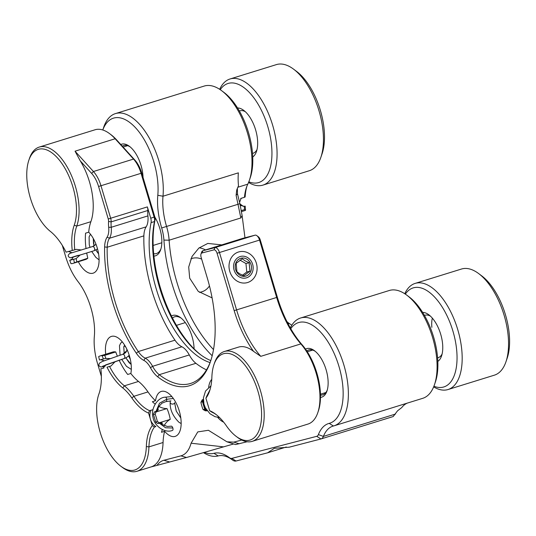 <?xml version="1.0" encoding="UTF-8"?>
<svg xmlns="http://www.w3.org/2000/svg" width="536" height="536" viewBox="0 0 536 536"><rect width="100%" height="100%" fill="white"/><g stroke="black" fill="none" stroke-linecap="round" stroke-linejoin="round"><path stroke-width="0.8" d="M73.224 257.059L71.918 259.183L69.727 260.335A49.861 24.247 72.8 0 1 70.946 263.625A23.517 11.437 -107.2 0 0 73.03 263.384A23.517 11.437 -107.2 0 0 74.444 262.72A49.861 24.247 72.8 0 1 73.666 259.31L76.132 258.587L80.125 255.015M109.538 366.457A47.979 23.336 -107.2 0 0 124.379 385.826A47.041 22.874 72.8 0 1 133.859 396.298A47.979 23.336 -107.2 0 0 149.557 410.65L148.559 413.068A49.861 24.247 72.8 0 1 131.856 397.987A45.158 21.963 -107.2 0 0 122.757 387.937A49.861 24.247 72.8 0 1 107.019 367.187L110.972 366.008L114.992 361.82M206.367 410.509L206.923 410.864A47.979 23.336 -107.2 0 0 205.335 410.817L203.023 409.497A49.861 24.247 72.8 0 1 204.806 409.517L206.367 410.509A11.946 10.439 -104.6 0 1 203.613 405.518L204.806 409.517M203.446 399.193L202.42 401.511L203.613 405.518A11.946 10.439 -104.6 0 1 203.171 399.802M161.725 423.983L162.401 423.139C161.785 422.737 160.284 422.891 157.906 423.594L155.788 422.254A49.861 24.247 72.8 0 1 157.303 421.376A23.517 11.437 -107.2 0 0 156.378 417.785A23.517 11.437 -107.2 0 0 155.185 414.261A49.861 24.247 72.8 0 1 153.403 414.241L154.422 411.923C156.78 411.139 158.087 410.348 158.348 409.558L157.624 409.149M152.968 409.705L149.557 410.65M201.013 253.99L201.623 252.188A5.923 2.881 72.8 0 1 202.863 250.754A5.923 2.881 72.8 0 1 202.923 250.734L214.996 247.599A5.923 2.881 72.8 0 1 219.479 252.556L236.59 309.935A74.075 36.026 -107.2 0 0 260.771 356.34L253.568 351.382A75.924 36.924 72.8 0 1 234.172 310.639L217.067 253.26A4.074 1.983 -107.2 0 0 213.978 249.856L201.905 252.992A4.074 1.983 -107.2 0 0 201.013 253.99A4.074 1.983 -107.2 0 0 201.147 257.394L207.157 277.548A100.373 48.816 72.8 0 1 210.527 361.425A100.373 48.816 72.8 0 1 188.545 386A100.373 48.816 72.8 0 1 157.644 376.775A24.073 11.712 72.8 0 1 150.455 367.703A16.67 8.107 -107.2 0 0 143.816 360.373A24.073 11.712 72.8 0 1 136.305 353.211A100.373 48.816 72.8 0 1 104.621 246.929A24.073 11.712 72.8 0 1 107.093 237.173A16.67 8.107 -107.2 0 0 108.681 227.304A24.073 11.712 72.8 0 1 108.574 221.462A4.074 1.983 -107.2 0 0 108.259 218.99L98.57 186.481A20.368 9.909 -107.2 0 0 91.643 173.409L80.246 160.82L75.04 151.199L93.431 171.513A22.224 10.807 72.8 0 1 100.989 185.778L110.677 218.286A5.923 2.881 72.8 0 1 111.133 221.877A22.224 10.807 -107.2 0 0 111.233 227.271A18.519 9.005 72.8 0 1 109.465 238.232A22.224 10.807 -107.2 0 0 107.187 247.243A98.517 47.912 -107.2 0 0 138.281 351.562A22.224 10.807 -107.2 0 0 145.222 358.175A18.519 9.005 72.8 0 1 152.593 366.316A22.224 10.807 -107.2 0 0 159.226 374.691A98.517 47.912 -107.2 0 0 189.556 383.749A98.517 47.912 -107.2 0 0 190.608 383.448A98.517 47.912 -107.2 0 0 210.829 360.514M229.77 271.384A15.926 13.909 75.4 0 0 247.612 282.519A15.926 13.909 75.4 0 0 256.355 263.136A15.926 13.909 75.4 0 0 238.513 252A15.926 13.909 75.4 0 0 229.77 271.384M164.17 425.571A47.979 23.336 72.8 0 1 170.234 419.38A23.517 11.437 -107.2 0 0 168.941 413.886A23.517 11.437 -107.2 0 0 167.004 408.559A47.979 23.336 72.8 0 1 158.83 406.422M157.303 421.376L159.239 422.79A47.979 23.336 -107.2 0 0 157.906 423.594M170.234 419.38L159.239 422.79M136.492 471.425A47.041 22.874 72.8 0 1 122.476 467.452L120.928 466.3A45.158 21.963 -107.2 0 0 134.389 470.112A45.158 21.963 -107.2 0 0 146.335 446.562A49.861 24.247 72.8 0 1 152.298 425.591L154.442 427.031A47.979 23.336 -107.2 0 0 148.941 446.89A47.041 22.874 72.8 0 1 136.995 471.285A47.041 22.874 72.8 0 1 136.492 471.425M136.995 471.285L151.125 466.903A47.041 22.874 -107.2 0 0 163.071 442.508A47.979 23.336 72.8 0 1 164.626 431.312A23.517 11.437 -107.2 0 0 175.178 436.378A23.517 11.437 -107.2 0 0 179.292 411.038A23.517 11.437 -107.2 0 0 161.249 391.454A23.517 11.437 -107.2 0 0 155.514 400.754A47.979 23.336 72.8 0 1 147.99 391.917A47.041 22.874 -107.2 0 0 138.509 381.444A47.979 23.336 72.8 0 1 130.831 373.492L127.689 374.463A47.979 23.336 72.8 0 1 119.099 360.118M68.856 170.073A47.041 22.874 72.8 0 1 75.355 186.247A47.041 22.874 72.8 0 1 76.749 226.071A47.979 23.336 -107.2 0 0 74.765 249.816L66.089 252.148A49.861 24.247 72.8 0 0 50.357 231.398A45.158 21.963 -107.2 0 1 30.351 198.019A45.158 21.963 -107.2 0 1 28.837 160.277L29.453 158.448A47.041 22.874 72.8 0 1 39.262 147.078A47.041 22.874 72.8 0 1 68.856 170.073M78.336 261.736A23.517 11.437 -107.2 0 0 93.103 273.179A23.517 11.437 -107.2 0 0 97.217 247.84A23.517 11.437 -107.2 0 0 88.708 232.202A47.979 23.336 72.8 0 1 90.886 221.69A47.041 22.874 -107.2 0 0 89.485 181.865A47.041 22.874 -107.2 0 0 80.246 160.82M210.809 360.574A88.889 43.228 72.8 0 1 200.404 354.577A88.889 43.228 72.8 0 1 154.482 221.562A5.923 2.881 -107.2 0 0 154.134 217.147L141.075 173.342A22.224 10.807 -107.2 0 0 133.524 159.078L115.133 138.764A47.041 22.874 -107.2 0 0 109.545 133.611A47.041 22.874 -107.2 0 0 95.026 129.779L39.262 147.078M105.713 354.209A23.517 11.437 72.8 0 1 111.414 336.414A23.517 11.437 72.8 0 1 129.457 356.005A23.517 11.437 72.8 0 1 130.831 373.492M162.334 429.591A47.979 23.336 72.8 0 0 161.483 432.284L164.626 431.312M223.666 422.16A23.517 11.437 72.8 0 1 217.716 417.383M253.568 351.382A47.041 22.874 -107.2 0 0 238.487 347.12L224.356 351.502A47.041 22.874 72.8 0 1 245.589 361.787A47.041 22.874 72.8 0 1 263.947 408.847A47.041 22.874 72.8 0 1 252.222 441.356A47.041 22.874 72.8 0 1 251.726 441.497A47.041 22.874 72.8 0 1 237.703 437.523L236.155 436.364A45.158 21.963 -107.2 0 0 249.615 440.183A45.158 21.963 -107.2 0 0 261.387 409.316A45.158 21.963 -107.2 0 0 243.726 363.656A45.158 21.963 -107.2 0 0 213.931 364.708A45.158 21.963 -107.2 0 0 211.874 377.203A49.861 24.247 72.8 0 1 209.603 390.999A49.861 24.247 72.8 0 1 205.911 398.168L206.909 395.756A47.979 23.336 -107.2 0 0 209.904 390.061M101.364 376.393L97.626 363.857C94.738 354.015 93.646 344.842 94.336 336.347C95.991 319.221 88.916 295.47 78.022 281.601C72.722 274.66 68.588 266.278 65.606 256.463L62.31 245.394M150.877 466.977L156.994 465.389A44.321 21.554 72.8 0 1 163.889 460.277L180.92 455.855C185.724 454.495 189.114 450.28 191.097 443.212L197.771 431.909L208.424 430.281L226.942 441.805L233.723 442.133L241.763 440.049M208.638 387.407A23.517 11.437 72.8 0 1 211.767 379.361M210.058 362.57A88.889 43.228 72.8 0 1 162.857 307.356A88.889 43.228 72.8 0 1 151.078 222.614A5.923 2.881 -107.2 0 0 150.737 218.199L147.367 206.903A5.923 2.881 72.8 0 1 147.822 210.494A22.224 10.807 -107.2 0 0 147.923 215.894L111.233 227.271L108.681 227.304M252.222 441.356L307.992 424.056A47.041 22.874 -107.2 0 0 317.794 412.68A47.041 22.874 -107.2 0 0 300.864 343.904A74.075 36.026 72.8 0 1 276.677 297.5L259.571 240.121A5.923 2.881 -107.2 0 0 256.851 235.666A5.923 2.881 -107.2 0 0 255.089 235.163L242.661 238.393A14.814 7.203 -107.2 0 0 242.507 238.44A14.814 7.203 -107.2 0 0 242.352 238.487M213.931 364.708L214.554 362.879A47.041 22.874 72.8 0 1 224.356 351.502M109.545 133.611L111.066 134.75A45.185 21.976 72.8 0 1 116.433 139.702L134.824 160.016A20.368 9.909 72.8 0 1 141.752 173.088L154.81 216.892A4.074 1.983 72.8 0 1 155.045 219.928A90.745 44.133 -107.2 0 0 201.161 355.14M256.851 235.666L258.379 236.805A4.074 1.983 72.8 0 1 260.241 239.867L277.353 297.245A75.924 36.924 -107.2 0 0 302.137 344.815A45.185 21.976 72.8 0 1 318.404 410.884L317.794 412.68M247.109 441.751L235.612 444.565L226.942 441.805M233.683 443.955L186.495 457.496L180.92 455.855M156.994 465.389L186.495 457.496M72.253 250.547A49.861 24.247 72.8 0 1 74.236 225.194A45.158 21.963 -107.2 0 0 66.658 171.44A45.158 21.963 -107.2 0 0 28.837 160.277M100.862 368.788L103.944 367.984L100.862 368.788A49.861 24.247 72.8 0 1 99.066 393.592A49.861 24.247 72.8 0 1 98.872 394.141A45.158 21.963 -107.2 0 0 98.698 394.637A45.158 21.963 -107.2 0 0 100.212 432.371A45.158 21.963 -107.2 0 0 120.928 466.3M216.31 414.676A47.979 23.336 -107.2 0 0 211.787 412.13L209.643 410.697L205.911 398.168M209.643 410.697A49.861 24.247 72.8 0 1 215.526 414.08A49.861 24.247 72.8 0 1 226.353 425.772A45.158 21.963 -107.2 0 0 236.155 436.364M103.388 358.999L99.448 360.025A49.861 24.247 72.8 0 0 98.671 356.614A23.517 11.437 -107.2 0 1 100.085 355.951A23.517 11.437 -107.2 0 1 102.168 355.71L104.761 355.361A47.979 23.336 -107.2 0 0 105.853 358.283L103.388 358.999A49.861 24.247 72.8 0 1 102.168 355.71M155.788 422.254L153.403 414.241M202.42 401.511A49.861 24.247 72.8 0 1 200.906 402.389A23.517 11.437 -107.2 0 0 203.023 409.497M69.727 260.335L73.666 259.31M155.514 400.754L152.378 401.725A47.979 23.336 72.8 0 0 155.118 404.037M117.31 356.031A47.979 23.336 72.8 0 1 115.749 351.951A23.517 11.437 -107.2 0 0 112.647 352.058L100.085 355.951M88.708 232.202L85.572 233.173A47.979 23.336 72.8 0 0 86.015 248.583M73.03 263.384L85.593 259.491A23.517 11.437 -107.2 0 0 87.804 258.211A47.979 23.336 72.8 0 1 86.705 253.019M200.906 402.389L202.106 399.997A47.979 23.336 -107.2 0 0 203.358 399.253M167.004 408.559L156.016 411.97L155.185 414.261M115.749 351.951L104.761 355.361M109.92 358.564L105.203 358.47M87.804 258.211L74.444 262.72M162.401 423.139L162.046 422.998M154.442 427.031L155.876 426.582A11.946 10.439 -104.6 0 1 150.428 419.326L152.298 425.591M154.422 411.923A47.979 23.336 -107.2 0 0 156.016 411.97M158.073 410L158.348 409.558M81.378 249.997L76.306 249.34L74.765 249.816M76.132 258.587A47.979 23.336 -107.2 0 0 76.816 261.622M148.559 413.068L150.428 419.326A11.946 10.439 -104.6 0 1 150.991 410.208M110.972 366.008L107.019 367.187M223.626 446.877L191.097 443.212M239.297 443.775L233.723 442.133M239.485 239.398A5.923 2.881 72.8 0 1 239.552 239.378A5.923 2.881 72.8 0 1 239.612 239.358L239.264 239.445A14.814 7.203 -107.2 0 0 239.103 239.492A14.814 7.203 -107.2 0 0 238.761 239.619M206.501 369.867A98.517 47.912 72.8 0 1 195.915 363.308L159.226 374.691L157.644 376.775M107.093 237.173L109.465 238.232L146.154 226.855A18.519 9.005 -107.2 0 0 147.923 215.894M146.154 226.855A22.224 10.807 -107.2 0 0 143.876 235.86L107.187 247.243L104.621 246.929M136.305 353.211L138.281 351.562L174.97 340.179A98.517 47.912 72.8 0 1 143.876 235.86M174.97 340.179A22.224 10.807 -107.2 0 0 181.912 346.792L145.222 358.175L143.816 360.373M150.455 367.703L152.593 366.316L189.282 354.939A18.519 9.005 -107.2 0 0 181.912 346.792M189.282 354.939A22.224 10.807 -107.2 0 0 195.915 363.308M244.289 206.34L245.186 206.105L244.302 206.353L240.47 205.422M305.513 349.11A25.4 12.355 72.8 0 1 306.894 348.561A25.4 12.355 72.8 0 1 314.465 350.705A25.4 12.355 72.8 0 1 326.967 391.019A25.4 12.355 72.8 0 1 321.406 397.236A25.4 12.355 72.8 0 1 320.488 397.397M315.248 351.335A23.517 11.437 -107.2 0 0 308.997 349.881A23.517 11.437 -107.2 0 0 308.749 349.948A23.517 11.437 -107.2 0 0 306.8 351M320.481 395.112A23.517 11.437 -107.2 0 0 322.438 394.945A23.517 11.437 -107.2 0 0 322.685 394.878A23.517 11.437 -107.2 0 0 327.262 390.054M120.781 144.499A25.4 12.355 72.8 0 1 121.799 144.137A25.4 12.355 72.8 0 1 129.37 146.281A25.4 12.355 72.8 0 1 143.032 177.383M130.154 146.904A23.517 11.437 -107.2 0 0 123.903 145.45A23.517 11.437 -107.2 0 0 123.655 145.524A23.517 11.437 -107.2 0 0 122.282 146.161M154.891 217.18A25.4 12.355 72.8 0 1 160.679 249.689A25.4 12.355 72.8 0 1 155.118 255.906A25.4 12.355 72.8 0 1 153.906 256.094M153.665 253.716A23.517 11.437 -107.2 0 0 156.15 253.615A23.517 11.437 -107.2 0 0 156.398 253.548A23.517 11.437 -107.2 0 0 160.974 248.724M171.426 315.965A25.4 12.355 72.8 0 1 172.853 315.396A25.4 12.355 72.8 0 1 180.424 317.54A25.4 12.355 72.8 0 1 194.092 348.862M181.208 318.17A23.517 11.437 -107.2 0 0 174.957 316.716A23.517 11.437 -107.2 0 0 174.709 316.783A23.517 11.437 -107.2 0 0 172.485 318.069M290.318 327.925A56.448 27.45 72.8 0 1 300.569 318.016A56.448 27.45 72.8 0 1 301.165 317.841A56.448 27.45 72.8 0 1 343.697 364.406A56.448 27.45 72.8 0 1 334.008 425.839A56.448 27.45 72.8 0 1 333.412 426.006A47.979 23.336 -107.2 0 0 332.903 426.154A47.979 23.336 -107.2 0 0 323.396 436.411A11.759 5.722 72.8 0 1 321.064 438.924L393.19 416.552L397.551 410.817L401.759 407.561A47.979 23.336 -107.2 0 1 407.534 403.032M406.703 295.095L409.028 296.83A53.62 26.076 72.8 0 1 435.42 381.927L434.488 384.667A56.448 27.45 -107.2 0 0 406.703 295.095A56.448 27.45 -107.2 0 0 389.88 290.324A56.448 27.45 -107.2 0 0 389.283 290.499L300.569 318.016M334.008 425.839L422.73 398.322A56.448 27.45 -107.2 0 0 434.488 384.667M204.504 452.444A52.682 25.621 -107.2 0 0 213.965 453.309A51.744 25.165 72.8 0 1 229.388 457.677A51.744 25.165 72.8 0 1 229.421 457.704A7.993 3.886 -107.2 0 0 229.428 457.704A7.993 3.886 -107.2 0 0 231.813 458.381L316.722 436.324A7.993 3.886 -107.2 0 0 318.391 434.596A51.744 25.165 72.8 0 1 329.198 423.373A52.682 25.621 -107.2 0 0 338.966 366.45A52.682 25.621 -107.2 0 0 299.101 322.424A52.682 25.621 -107.2 0 0 290.767 328.702M212.189 355.77A105.364 51.242 72.8 0 1 163.922 240.088A29.333 14.264 -107.2 0 0 161.678 227.968A51.744 25.165 72.8 0 1 157.805 195.285A52.682 25.621 -107.2 0 0 144.988 140.948A52.682 25.621 -107.2 0 0 114.007 117.994A52.682 25.621 -107.2 0 0 102.791 129.987L103.709 127.24A56.448 27.45 72.8 0 1 115.475 113.585A56.448 27.45 72.8 0 1 116.071 113.418A56.448 27.45 72.8 0 1 149.269 138.013A56.448 27.45 72.8 0 1 162.998 196.223A47.979 23.336 -107.2 0 0 166.589 226.534A33.091 16.093 72.8 0 1 169.121 240.208A101.599 49.413 -107.2 0 0 213.509 349.579M199.405 292.321A17.407 15.202 75.4 0 0 201.235 291.979A17.407 15.202 75.4 0 0 209.462 285.909M212.102 297.895L198.266 291.39L189.684 278.171L188.706 267.002L192.042 256.409L198.856 248.081L207.807 243.431L221.763 244.892M232.443 459.962A47.979 23.336 -107.2 0 0 218.179 455.935A56.448 27.45 72.8 0 1 203.58 452.706M161.678 227.968L239.914 203.687L242.111 215.566L240.852 217.971L236.101 195.251L237.475 193.844L237.368 188.257M157.805 195.285L162.998 196.223L238.373 172.847A47.979 23.336 -107.2 0 0 238.493 185.771L236.758 189.885L236.101 195.251M239.914 203.687L237.475 193.844M242.111 215.566L244.972 237.796M221.609 90.664L223.934 92.4A53.62 26.076 72.8 0 1 250.325 177.503L249.394 180.243A56.448 27.45 -107.2 0 0 221.609 90.664A56.448 27.45 -107.2 0 0 204.189 86.068L115.475 113.585M246.922 186.16A50.799 24.703 -107.2 0 0 245.14 196.987L244.463 197.281A47.979 23.336 72.8 0 1 246.439 187.479A47.979 23.336 72.8 0 1 247.8 184.156A56.448 27.45 -107.2 0 0 249.394 180.243M245.186 206.105A50.799 24.703 -107.2 0 0 245.562 210.233A14.284 6.948 72.8 0 1 244.711 210.628L241.669 211.573M241.508 210.534L244.53 209.596A47.979 23.336 72.8 0 1 244.302 206.353M240.657 198.467L244.463 197.281M245.562 210.233L244.53 209.596M286.941 321.6A50.799 24.703 -107.2 0 0 288.69 323.114M291.477 325.024L291.785 325.258A56.448 27.45 -107.2 0 0 291.477 325.024A56.448 27.45 -107.2 0 0 289.353 323.55A47.979 23.336 72.8 0 1 287.544 322.297A47.979 23.336 72.8 0 1 287.135 321.989M321.064 438.924A11.759 5.722 72.8 0 1 320.937 438.957L289.313 447.171L274.332 448.29L267.652 452.799L236.028 461.014A11.759 5.722 72.8 0 1 232.524 460.022A11.759 5.722 72.8 0 1 232.517 460.015L229.435 457.711L232.524 460.022M286.271 447.024L267.652 452.799M205.576 249.91A27.926 24.395 75.4 0 0 199.231 247.779M201.663 259.123A17.407 15.202 75.4 0 0 192.484 258.292A17.407 15.202 75.4 0 0 190.876 258.821M237.542 107.964A25.929 12.609 72.8 0 1 243.713 110.356A25.929 12.609 72.8 0 1 256.476 151.5A25.929 12.609 72.8 0 1 253.401 156.458A25.929 12.609 72.8 0 1 252.737 156.968M252.516 153.443L253.066 153.276A22.224 10.807 -107.2 0 0 255.062 152.15A22.224 10.807 -107.2 0 0 257.032 149.517M248.825 181.811A51.851 25.219 -107.2 0 0 263.411 179.908A51.851 25.219 -107.2 0 0 263.772 115.434A51.851 25.219 -107.2 0 0 223.371 86.108A51.851 25.219 -107.2 0 0 220.249 89.7M219.673 89.311A55.556 27.021 72.8 0 1 225.033 81.8A55.556 27.021 72.8 0 1 230.024 78.986A55.556 27.021 72.8 0 1 270.432 118.556A55.556 27.021 72.8 0 1 267.933 182.3A55.556 27.021 72.8 0 1 262.942 185.114A55.556 27.021 72.8 0 1 248.563 182.461M293.54 69.131L296.582 71.409A51.851 25.219 72.8 0 1 316.314 99.133A51.851 25.219 72.8 0 1 322.109 153.698L320.883 157.296A55.556 27.021 -107.2 0 0 293.54 69.131A55.556 27.021 -107.2 0 0 276.388 64.608L230.024 78.986M262.942 185.114L309.305 170.729A55.556 27.021 -107.2 0 0 314.297 167.922A55.556 27.021 -107.2 0 0 320.883 157.296M245.294 111.682A22.224 10.807 -107.2 0 0 239.9 110.825A22.224 10.807 -107.2 0 0 239.364 111.026M422.636 312.394A25.929 12.609 72.8 0 1 428.807 314.779A25.929 12.609 72.8 0 1 442.568 343.63A25.929 12.609 72.8 0 1 441.57 355.924A25.929 12.609 72.8 0 1 437.832 361.391M437.611 357.874L438.16 357.7A22.224 10.807 -107.2 0 0 442.126 353.941M433.919 386.235A51.851 25.219 -107.2 0 0 456.652 349.834A51.851 25.219 -107.2 0 0 434.984 297.48A51.851 25.219 -107.2 0 0 405.35 294.123M404.767 293.735A55.556 27.021 72.8 0 1 415.119 283.41A55.556 27.021 72.8 0 1 461.757 349.76A55.556 27.021 72.8 0 1 448.036 389.538A55.556 27.021 72.8 0 1 433.658 386.885M448.036 389.538L494.4 375.16A55.556 27.021 -107.2 0 0 505.977 361.72A55.556 27.021 -107.2 0 0 508.121 335.375A55.556 27.021 -107.2 0 0 478.635 273.554A55.556 27.021 -107.2 0 0 461.483 269.032L415.119 283.41M478.635 273.554L481.676 275.832A51.851 25.219 72.8 0 1 509.2 333.533A51.851 25.219 72.8 0 1 507.203 358.122L505.977 361.72M430.388 316.106A22.224 10.807 -107.2 0 0 424.994 315.248A22.224 10.807 -107.2 0 0 424.458 315.449L424.994 315.248M431.869 327.329A22.224 10.807 72.8 0 1 432.338 318.136M160.693 422.964L162.475 424.572L167.312 426.468L171.145 426.174A2.224 1.079 72.8 0 1 172.84 428.003A2.224 1.079 72.8 0 1 172.451 430.421C165.095 433.517 154.187 426.147 152.995 417.236C150.402 409.048 157.524 397.203 165.336 397.196L171.828 396.553M243.847 275.745L249.944 271.203L249.133 262.72L245.166 260.885L242.232 258.781L236.142 263.33L236.946 271.812L239.88 273.916L243.847 275.745M240.061 275.323A9.259 8.087 75.4 0 0 250.835 271.444A9.259 8.087 75.4 0 0 246.667 259.042A9.259 8.087 75.4 0 0 235.894 262.921A9.259 8.087 75.4 0 0 240.061 275.323M247.331 257.414A11.109 9.708 75.4 0 0 234.4 262.064A11.109 9.708 75.4 0 0 239.398 276.951A11.109 9.708 75.4 0 0 252.329 272.295A11.109 9.708 75.4 0 0 247.331 257.414M242.513 275.203L246.774 272.027L245.964 263.545L240.081 260.188M246.774 272.027L249.944 271.203M245.964 263.545L249.133 262.72M70.223 260.148L75.489 258.781M163.071 442.508L148.941 446.89L146.335 446.562M116.433 139.702L115.133 138.764L75.04 151.199M155.045 219.928L154.482 221.562L151.078 222.614M302.137 344.815L300.864 343.904L260.771 356.34M74.236 225.194L76.749 226.071L90.886 221.69M138.509 381.444L124.379 385.826L122.757 387.937M98.872 394.141L99.247 393.042M147.99 391.917L133.859 396.298L131.856 397.987M69.171 251.351L76.199 249.374M169.463 461.918L163.889 460.277M150.737 218.199L154.81 216.892M141.752 173.088L98.57 186.481M108.259 218.99L147.367 206.903M91.643 173.409L93.431 171.513L133.524 159.078L134.824 160.016M234.172 310.639L277.353 297.245M260.241 239.867L217.067 253.26M213.978 249.856L214.996 247.599L255.089 235.163M242.661 238.393L239.264 239.445M239.612 239.358L202.923 250.734L201.905 252.992M147.822 210.494L111.133 221.877L108.574 221.462M244.349 206.333L244.939 206.199M240.838 217.958L169.121 240.208L163.922 240.088M237.796 187.258L247.8 184.156M288.134 323.932L289.353 323.55M395.521 414.04L323.396 436.411L318.391 434.596M333.412 426.006L329.198 423.373M213.965 453.309L218.179 455.935M320.937 438.957L316.722 436.324M231.813 458.381L236.028 461.014M78.303 255.304C60.93 260.684 78.812 255.518 93.813 250.821A2.224 1.353 -107.3 0 0 93.874 250.808A2.224 1.353 -107.3 0 0 94.537 248.342A2.224 1.353 -107.3 0 0 92.628 246.547A2.224 1.353 -107.3 0 0 92.567 246.56A2.224 1.353 -107.3 0 0 92.494 246.587M96.065 244.436L92.628 246.547M98.604 253.923L95.81 250.024M94.061 245.924L93.291 238.5L93.478 243.27L94.155 245.87M124.044 358.564A2.224 1.353 -106.6 0 0 124.674 356.031A2.224 1.353 -106.6 0 0 122.744 354.316L102.222 361.519L99.354 363.227L98.818 364.976L99.147 365.9L100.252 366.778L101.451 366.959L105.096 366.155L105.592 364.936L124.459 358.437L102.503 366.282M127.32 350.216L122.771 354.309M125.859 357.86L129.209 362.805L131.153 364.433L125.759 357.907M124.178 353.733L123.769 346.826L124.265 345.76L125.98 347.301M173.329 398.476L166.703 399.28A2.224 1.085 -97.5 0 0 165.336 397.196M170.951 400.888L165.919 401.605A2.224 1.085 -97.5 0 0 166.703 399.28L159.52 403.193L156.056 411.32M159.373 423.199L165.584 427.788L172.84 428.003M170.193 402.315A2.224 1.554 4.5 0 0 170.193 402.362A2.224 1.554 4.5 0 0 170.187 402.395L170.254 400.921M170.187 402.395A2.224 1.554 4.5 0 0 172.324 404.077A2.224 1.554 4.5 0 0 174.622 402.697L176.277 411.125L180.806 418.006L176.203 411.012L174.615 402.737M209.991 389.786L206.996 395.642M206.722 400.888L208.303 406.194M103.26 367.984L105.532 364.962M98.698 394.637L99.314 392.821M100.761 359.683L104.111 360.741M68.514 251.518L72.065 252.764M239.552 239.378L202.863 250.754M242.507 238.44L239.103 239.492M244.269 206.36L243.223 206.3L239.974 203.894M241.723 198.132L240.952 198.689L239.545 202.427M239.9 110.825L239.351 110.992M127.615 145.651L123.092 147.058M325.881 392.526L320.461 394.208M312.709 350.075L307.296 351.757M97.532 248.939L93.874 250.808L80.588 254.875C75.79 256.215 70.136 258.198 70.116 257.695C67.63 256.597 67.596 255.123 70.002 253.28L71.938 252.644M89.994 247.357L89.257 244.684L89.103 236.892L90.457 234.219M98.584 253.809L95.904 249.97M96.004 244.289L92.567 246.56L70.089 253.327M99.093 259.866L95.857 257.367L91.71 251.478M153.142 245.441L161.832 242.748M129.243 355.294L126.918 357.278L124.459 358.437M126.945 349.398L126.851 350.705L125.652 352.661L122.744 354.316M131.313 369.391L126.476 366.336L121.645 359.301M120.084 355.14L119.468 345.713L120.727 343.107L122.282 341.861M124.265 353.686L123.769 346.826M130.335 359.388L128.62 355.951M126.925 350.356L126.697 348.876M176.465 325.352L185.302 322.612M181.168 423.594L178.924 422.227C172.9 416.197 169.979 409.772 170.153 402.965L170.24 401.518M165.919 401.605L161.912 403.193L158.69 406.663L157.256 410.683M210.95 385.84L205.529 391.046L203.425 397.9L203.948 404.184L205.375 407.849L209.951 413.718L214.97 416.666L219.579 417.591"/></g></svg>
